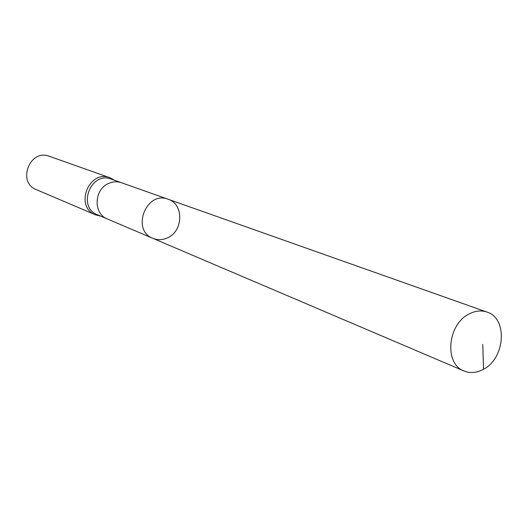 <?xml version="1.0" encoding="UTF-8"?>
<svg xmlns="http://www.w3.org/2000/svg" width="528" height="528" viewBox="0 0 528 528"><rect width="100%" height="100%" fill="white"/><g stroke="black" fill="none" stroke-linecap="round" stroke-linejoin="round"><path stroke-width="0.79" d="M167.435 237.871C183.473 231.172 184.028 204.026 168.089 199.234C146.375 190.357 130.852 230.188 152.849 238.339C157.634 240.266 162.499 240.115 167.435 237.871M107.336 218.935L97.383 214.711C76.883 207.108 91.014 170.841 111.256 179.111L168.089 199.234C146.375 190.357 130.852 230.188 152.849 238.339L464.026 370.986C470.303 373.494 476.797 372.913 483.516 369.244C505.27 358.241 507.883 318.239 486.981 312.074C481.18 310.114 475.18 310.768 468.983 314.021C447.374 324.496 444.101 363.997 464.026 370.986M114.688 180.332L109.976 177.751C88.889 169.158 74.177 206.91 95.522 214.85L100.736 216.137M109.976 177.751L49.361 156.295C29.944 148.414 16.738 182.312 36.366 189.644L95.522 214.85M483.516 369.244L482.777 344.362M107.342 218.942L107.329 218.935C93.053 213.741 94.004 189.196 108.808 183.361C113.051 181.52 117.256 181.315 121.433 182.728M107.329 218.935L152.849 238.339M168.089 199.234L486.981 312.074"/></g></svg>
